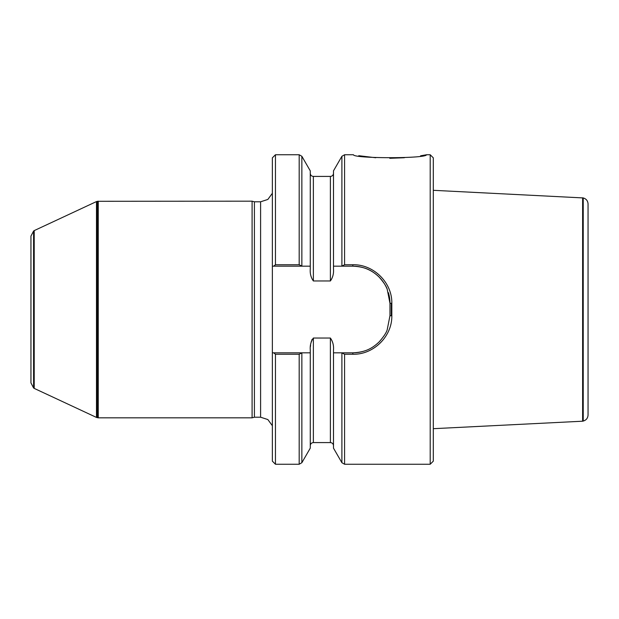<?xml version="1.0" encoding="UTF-8"?>
<svg xmlns="http://www.w3.org/2000/svg" width="619" height="619" viewBox="0 0 619 619"><rect width="100%" height="100%" fill="white"/><g stroke="black" fill="none" stroke-linecap="round" stroke-linejoin="round"><path stroke-width="0.93" d="M301.863 353.016L301.863 462.703L310.274 448.141L310.274 352.83L301.995 352.83L299.186 354.254L275.455 354.254L275.455 464.25L272.36 461.155L272.36 352.83L310.274 352.83L310.274 350.091C309.895 345.503 310.924 341.487 313.369 338.036L330.391 338.036C332.836 341.518 333.873 345.534 333.486 350.091L333.486 352.83L352.83 352.83A37.14 37.14 0 0 0 363.763 351.182M275.455 264.746L275.455 154.75L272.36 157.845L272.36 266.17L273.683 266.17L275.455 264.746L299.186 264.746L301.995 266.17L272.36 266.17L272.36 352.83L273.683 352.83L275.455 354.254M311.953 339.599L311.713 340.187M311.38 341.239L310.993 342.818M310.606 345.093L310.436 346.64M344.574 354.254L344.574 464.25L341.897 462.703L333.486 448.141L333.486 352.83L341.765 352.83L344.574 354.254L352.83 354.254C373.412 354.811 392.222 336.543 391.827 315.767L391.827 303.233C392.222 282.457 373.419 264.197 352.83 264.746L344.574 264.746L344.574 154.75L353.449 154.75C353.271 158.65 426.568 158.681 426.476 154.773L420.618 155.795M344.574 464.25L430.205 464.25L430.205 154.75L426.476 154.75M391.309 315.744L391.309 303.256M358.765 155.702L375.779 157.752M389.784 158.294L404.393 157.737M387.208 289.259A37.14 37.14 0 0 0 352.83 266.17L333.486 266.17L333.486 268.909C333.865 273.497 332.836 277.513 330.391 280.964L313.369 280.964C310.924 277.513 309.895 273.497 310.274 268.909L310.274 266.17L301.995 266.17L310.274 266.17L310.274 170.859L301.863 156.298L301.863 265.984M344.574 264.746L341.765 266.17L333.486 266.17L333.486 170.859L341.897 156.298L344.574 154.75M430.205 464.25L433.3 461.155L433.3 157.845L430.205 154.75M352.83 354.254L352.83 352.83C363.229 352.304 370.843 349.921 379.277 341.765C383.795 336.566 386.434 332.558 387.208 329.741L389.97 315.69L389.97 303.31A37.14 37.14 0 0 0 388.415 292.671M391.827 303.233L389.97 303.31L387.208 289.259C386.434 286.442 383.788 282.434 379.277 277.235C370.866 269.095 363.221 266.688 352.83 266.17L352.83 264.746M98.251 201.175L98.251 417.825L252.095 417.825L252.095 201.175L97.632 201.283L97.632 417.717L98.251 417.825M254.409 417.206L260.599 417.206L260.599 201.794L254.409 201.794L254.409 417.206L252.095 417.825M260.599 417.206L267.857 419.558L272.36 425.717M97.632 417.717L96.479 417.43L96.479 201.57L97.098 201.399L97.098 417.601M34.207 388.392L33.588 387.958L33.588 231.042L34.207 230.608L34.207 388.392L96.479 417.43M33.588 387.958L30.95 382.89L30.95 236.11L33.588 231.042M588.05 203.968L588.05 415.032C587.849 418.158 586.239 420.169 583.237 421.067L583.237 197.933C586.239 198.831 587.849 200.842 588.05 203.968M583.237 197.933L433.3 190.312M583.237 421.067L582.618 421.206L582.618 197.794M582.618 421.206L433.3 428.688M275.455 464.25L299.186 464.25L299.186 354.254M310.274 445.68C310.459 443.8 311.489 442.771 313.369 442.585L313.369 338.036M313.369 442.585L330.391 442.585L330.391 338.036M341.897 462.703L341.897 353.016M299.186 264.746L299.186 154.75L301.863 156.298M313.369 280.964L313.369 176.415C311.489 176.229 310.459 175.2 310.274 173.32M330.391 280.964L330.391 176.415C332.271 176.229 333.301 175.2 333.486 173.32M341.897 265.984L341.897 156.298M389.97 315.69L391.827 315.767M301.863 462.703L299.186 464.25M330.391 442.585C332.271 442.771 333.301 443.8 333.486 445.68M275.455 154.75L299.186 154.75M313.369 176.415L330.391 176.415M254.409 201.794L252.095 201.175M260.599 201.794L267.857 199.442L272.36 193.283M97.098 201.399L97.632 201.283M34.207 230.608L96.479 201.57"/></g></svg>
